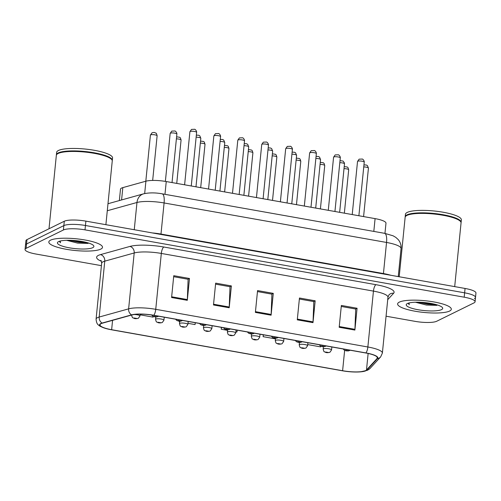 <?xml version="1.0" encoding="UTF-8"?>
<svg xmlns="http://www.w3.org/2000/svg" width="501" height="501" viewBox="0 0 501 501"><rect width="100%" height="100%" fill="white"/><g stroke="black" fill="none" stroke-linecap="round" stroke-linejoin="round"><path stroke-width="0.75" d="M119.357 200.569L120.49 189.19A16.859 3.676 5.7 0 1 122.82 187.618L145.91 181.193A16.859 3.676 5.7 0 1 166.251 181.544L375.086 218.624A16.859 3.676 5.7 0 1 385.977 223.202L384.956 233.385M449.604 311.046A26.973 5.887 -174.3 0 0 451.307 309.261A26.973 5.887 -174.3 0 0 429.539 301.258A26.973 5.887 -174.3 0 0 399.328 302.116A26.973 5.887 -174.3 0 0 397.625 303.9A26.973 5.887 -174.3 0 0 419.393 311.904A26.973 5.887 -174.3 0 0 449.604 311.046A26.973 5.887 -174.3 0 0 451.307 309.261A26.973 5.887 -174.3 0 0 429.539 301.258A26.973 5.887 -174.3 0 0 399.328 302.116A26.973 5.887 -174.3 0 0 397.625 303.9A26.973 5.887 -174.3 0 0 419.393 311.904A26.973 5.887 -174.3 0 0 449.604 311.046M100.801 249.11A26.973 5.887 -174.3 0 0 102.505 247.325A26.973 5.887 -174.3 0 0 80.736 239.321A26.973 5.887 -174.3 0 0 50.526 240.179A26.973 5.887 -174.3 0 0 48.822 241.964A26.973 5.887 -174.3 0 0 70.585 249.968A26.973 5.887 -174.3 0 0 100.801 249.11A26.973 5.887 -174.3 0 0 102.505 247.325A26.973 5.887 -174.3 0 0 80.736 239.321A26.973 5.887 -174.3 0 0 50.526 240.179A26.973 5.887 -174.3 0 0 48.822 241.964A26.973 5.887 -174.3 0 0 70.585 249.968A26.973 5.887 -174.3 0 0 100.801 249.11M365.649 370.602A17.98 3.92 5.7 0 1 342.609 370.721L111.642 329.708A17.98 3.92 5.7 0 1 100.031 324.83A17.98 3.92 5.7 0 1 102.511 323.145L131.957 314.96A17.98 3.92 5.7 0 1 153.65 315.329L365.774 352.998A17.98 3.92 5.7 0 1 377.385 357.877A17.98 3.92 5.7 0 1 377.09 358.484L366.488 370.02A17.98 3.92 5.7 0 1 365.649 370.602M366.068 370.677A18.431 4.021 -174.3 0 0 366.926 370.076L377.529 358.547A18.431 4.021 -174.3 0 0 365.93 352.923L153.807 315.254A18.431 4.021 -174.3 0 0 131.569 314.872L102.129 323.057A18.431 4.021 -174.3 0 0 105.836 328.506A18.431 4.021 -174.3 0 0 111.485 329.783L342.452 370.796A18.431 4.021 -174.3 0 0 360.363 371.867A18.431 4.021 -174.3 0 0 366.068 370.677M434.993 304.301A22.476 4.904 5.7 0 1 426.47 303.975M86.191 242.365A22.476 4.904 5.7 0 1 77.668 242.046M474.453 298.515A16.859 3.676 -174.3 0 0 475.512 297.4L475.95 293.035A16.859 3.676 -174.3 0 0 465.066 288.457L85.884 221.135A16.859 3.676 -174.3 0 0 64.285 221.242L26.985 239.61L26.547 243.981A16.859 3.676 -174.3 0 0 25.488 245.095A16.859 3.676 -174.3 0 1 26.547 243.981L63.846 225.607L26.547 243.981L26.115 248.346A16.859 3.676 -174.3 0 0 25.05 249.46A16.859 3.676 -174.3 0 0 35.934 254.032L101.421 265.662M85.884 221.135L85.452 225.5A16.859 3.676 -174.3 0 0 63.846 225.607A16.859 3.676 -174.3 0 1 85.452 225.5L464.627 292.828L85.452 225.5L85.013 229.865A16.859 3.676 -174.3 0 0 63.414 229.978L26.115 248.346M475.512 297.4A16.859 3.676 -174.3 0 0 464.627 292.828A16.859 3.676 -174.3 0 1 475.512 297.4L475.08 301.765A16.859 3.676 -174.3 0 0 464.195 297.193L85.013 229.865M386.064 316.2L415.116 321.36A16.859 3.676 -174.3 0 0 436.715 321.247L474.015 302.88A16.859 3.676 -174.3 0 0 475.08 301.765M171.586 297.525L173.766 275.7L189.478 278.487L187.299 300.318L171.586 297.525M297.281 319.845L299.46 298.014L315.173 300.807L312.993 322.631L297.281 319.845M339.177 327.285L341.356 305.453L357.069 308.247L354.89 330.071L339.177 327.285M213.482 304.965L215.662 283.14L231.374 285.927L229.195 307.758L213.482 304.965M255.385 312.405L257.564 290.574L273.27 293.367L271.097 315.198L255.385 312.405M140.105 314.822L153.143 317.139L153.25 316.444M263.307 334.806L263.125 336.666L275.45 338.858M307.714 344.582L320.734 346.899L320.847 346.197M179.389 321.185L179.671 321.849M187.994 323.327L195.039 324.579L195.334 322.732M221.411 327.366L221.223 329.226L227.56 330.353M235.883 331.831L236.935 332.019L237.23 330.172M273.27 293.367L271.749 294.118M257.464 291.576L271.911 294.143L271.147 314.446A4.496 1.453 100.1 0 1 271.097 315.198M231.374 285.927L229.853 286.678M215.562 284.142L230.009 286.704L229.245 307.007A4.496 1.453 100.1 0 1 229.195 307.758M357.069 308.247L355.547 308.992M341.256 306.455L355.704 309.023L354.94 329.326A4.496 1.453 100.1 0 1 354.89 330.071M315.173 300.807L313.651 301.558M299.36 299.016L313.808 301.583L313.044 321.886A4.496 1.453 100.1 0 1 312.993 322.631M189.478 278.487L187.956 279.239M173.665 276.702L188.113 279.264L187.349 299.567A4.496 1.453 100.1 0 1 187.299 300.318M221.223 329.226L221.517 327.385M263.125 336.666L263.413 334.825M179.327 321.786L179.421 321.185M72.67 240.399A22.476 4.904 -174.3 0 0 79.434 241.075M421.473 302.335A22.476 4.904 -174.3 0 0 428.236 303.011M26.985 239.61A16.859 3.676 -174.3 0 0 25.92 240.73L25.05 249.46M454.695 286.616L461.058 222.876A28.1 6.131 -174.3 0 0 460.488 221.442A28.1 6.131 -174.3 0 0 435.263 214.152A28.1 6.131 -174.3 0 0 406.912 215.436A28.1 6.131 -174.3 0 0 405.985 216A28.1 6.131 -174.3 0 0 405.14 217.296L399.203 276.765M460.488 221.442L460.237 221.154A27.818 6.068 -174.3 0 0 435.269 213.933A27.818 6.068 -174.3 0 0 407.2 215.211A27.818 6.068 -174.3 0 0 406.28 215.768L405.985 216M461.058 222.601A28.1 6.131 -174.3 0 0 461.114 222.331A28.1 6.131 -174.3 0 0 438.438 213.996A28.1 6.131 -174.3 0 0 406.969 214.891A28.1 6.131 -174.3 0 0 405.196 216.745A28.1 6.131 -174.3 0 0 405.196 217.021M461.114 222.331L461.358 219.876A28.1 6.131 -174.3 0 0 438.688 211.535A28.1 6.131 -174.3 0 0 407.213 212.43A28.1 6.131 -174.3 0 0 405.441 214.29L405.196 216.745M441.544 309.612A18.324 3.995 -174.3 0 0 442.327 307.464A18.324 3.995 -174.3 0 0 425.875 302.71A18.324 3.995 -174.3 0 0 407.388 303.55A18.324 3.995 -174.3 0 0 406.781 303.919A18.324 3.995 -174.3 0 0 419.024 309.894A18.324 3.995 -174.3 0 0 441.544 309.612M408.152 303.237L409.236 304.708L409.048 302.967M415.41 302.235L426.401 305.04L436.903 305.36M409.236 304.708L408.221 303.211M432.319 303.7L422.399 302.391M436.421 304.683L427.798 304.151L417.959 302.209M105.893 224.686L112.255 160.94A28.1 6.131 -174.3 0 0 111.685 159.506A28.1 6.131 -174.3 0 0 86.46 152.216A28.1 6.131 -174.3 0 0 58.11 153.5A28.1 6.131 -174.3 0 0 57.183 154.07A28.1 6.131 -174.3 0 0 56.337 155.36L49.01 228.763M111.685 159.506L111.435 159.224A27.818 6.068 -174.3 0 0 86.466 152.003A27.818 6.068 -174.3 0 0 58.398 153.275A27.818 6.068 -174.3 0 0 57.477 153.838L57.183 154.07M112.255 160.664A28.1 6.131 -174.3 0 0 112.312 160.395A28.1 6.131 -174.3 0 0 89.635 152.06A28.1 6.131 -174.3 0 0 58.166 152.955A28.1 6.131 -174.3 0 0 56.394 154.815A28.1 6.131 -174.3 0 0 56.394 155.091M112.312 160.395L112.556 157.94A28.1 6.131 -174.3 0 0 89.879 149.605A28.1 6.131 -174.3 0 0 58.41 150.5A28.1 6.131 -174.3 0 0 56.638 152.36L56.394 154.815M92.741 247.676A18.324 3.995 -174.3 0 0 93.524 245.528A18.324 3.995 -174.3 0 0 77.073 240.774A18.324 3.995 -174.3 0 0 58.586 241.614A18.324 3.995 -174.3 0 0 57.978 241.983A18.324 3.995 -174.3 0 0 70.221 247.964A18.324 3.995 -174.3 0 0 92.741 247.676M59.35 241.3L60.433 242.778L60.245 241.037M66.608 240.298L77.599 243.104L88.101 243.43M60.433 242.778L59.419 241.275M83.517 241.77L73.597 240.461M87.619 242.747L78.995 242.215L69.157 240.273M373.815 231.406L375.086 218.624M164.973 194.325L166.251 181.544M144.676 193.555L145.91 181.193M121.586 199.943L122.82 187.618M342.609 370.721L344.638 350.381M101.371 261.272A28.1 6.131 5.7 0 1 98.384 255.391A28.1 6.131 5.7 0 1 100.488 254.621L129.928 246.429A28.1 6.131 5.7 0 1 163.827 247.018L375.957 284.681A28.1 6.131 5.7 0 1 393.629 293.254L387.711 299.692M102.129 323.057A5.617 4.785 -105.5 0 1 99.179 317.039L104.759 261.159A22.476 4.904 -174.3 0 0 103.074 261.772A22.476 4.904 -174.3 0 0 101.659 263.263C101.415 261.265 101.133 260.301 100.807 260.382M360.363 371.867L367.609 370.22L370.045 368.435A5.617 5.411 -137.4 0 1 366.926 370.076M153.807 315.254A5.617 1.81 -79.9 0 0 155.742 309.317L367.866 346.986A5.617 1.81 100.1 0 1 365.93 352.923M131.569 314.872A5.617 4.785 -105.5 0 1 128.625 308.854A22.476 4.904 5.7 0 1 155.742 309.317L161.322 253.437A22.476 4.904 -174.3 0 0 134.199 252.974L104.759 261.159A5.617 4.785 74.5 0 0 100.488 254.621M370.045 368.435L380.647 356.9A5.617 5.411 -137.4 0 1 377.529 358.547M375.957 284.681A5.617 1.81 100.1 0 0 373.445 291.106L367.866 346.986A22.476 4.904 5.7 0 1 382.382 353.086L387.962 297.206A22.476 4.904 -174.3 0 0 373.445 291.106L161.322 253.437A5.617 1.81 100.1 0 1 163.827 247.018M105.836 328.506C101.615 327.097 99.223 325.969 98.666 325.13C97.213 324.366 96.355 322.375 96.079 319.143A22.476 4.904 5.7 0 1 99.179 317.039L128.625 308.854L134.199 252.974A5.617 4.785 74.5 0 0 129.928 246.429M464.195 297.193L465.066 288.457M63.414 229.978L64.285 221.242M393.629 293.254A5.617 5.411 42.6 0 0 388.951 294.907L387.962 297.206M111.642 329.708L112.575 320.346M366.488 370.02L368.135 353.462M377.09 358.484L377.215 357.226M255.454 311.66L271.147 314.446M297.356 319.099L313.044 321.886M339.252 326.539L354.94 329.326M213.558 304.226L229.245 307.007M171.661 296.786L187.349 299.567M384.58 233.322A11.241 3.626 100.1 0 1 386.54 242.453L164.09 202.955A22.476 4.904 -174.3 0 0 136.973 202.485A11.241 9.563 -105.5 0 1 143.593 193.824C149.154 192.584 155.335 192.584 162.13 193.818L384.58 233.322L393.06 235.789L395.771 237.355L398.207 239.578C400.374 242.177 401.326 245.164 401.057 248.552A22.476 4.904 -174.3 0 0 386.54 242.453L383.44 273.559A22.476 4.904 5.7 0 1 390.93 275.3M107.283 210.746L136.973 202.485L134.255 229.721M162.13 193.818A11.241 3.626 100.1 0 1 164.09 202.955L160.99 234.061L383.44 273.559A2.812 0.908 -79.9 0 0 383.409 273.959M152.279 232.921A22.476 4.904 5.7 0 1 160.99 234.061A2.812 0.908 -79.9 0 0 160.959 234.462M344.212 166.601L347.262 167.021L348.007 167.641L348.683 169.776A3.369 0.733 -174.3 0 0 344.005 168.637M323.427 348.834A4.215 0.921 5.7 0 1 328.149 348.696A4.215 0.921 5.7 0 1 331.549 349.948L329.908 352.284C328.017 352.804 326.508 352.804 325.374 352.284C324.178 351.151 324.26 353.186 323.164 349.109A4.215 0.921 5.7 0 1 323.427 348.834M328.393 352.491L325.775 352.021L328.393 352.491M345.521 350.324L348.139 350.788L345.521 350.324M363.958 164.898L366.306 165.011L367.421 165.606L368.435 168.073A3.369 0.733 -174.3 0 0 363.751 166.933M357.739 161.228A3.369 0.733 -174.3 0 0 357.526 161.454L359.111 159.174L362.11 159.055C362.624 158.736 364.465 160.74 364.233 162.124A3.369 0.733 -174.3 0 0 361.515 161.122A3.369 0.733 -174.3 0 0 357.739 161.228M320.264 162.349L323.32 162.769L324.066 163.389L324.742 165.524A3.369 0.733 -174.3 0 0 320.064 164.384M299.485 344.582A4.215 0.921 5.7 0 1 304.207 344.444A4.215 0.921 5.7 0 1 307.608 345.696L305.961 348.032C304.076 348.552 302.566 348.552 301.427 348.032C300.237 346.899 300.312 348.934 299.216 344.857A4.215 0.921 5.7 0 1 299.485 344.582M304.451 348.239L301.827 347.775L304.451 348.239M296.323 158.097L299.373 158.516L300.118 159.136L300.794 161.278A3.369 0.733 -174.3 0 0 296.116 160.138M275.537 340.329A4.215 0.921 5.7 0 1 280.259 340.192A4.215 0.921 5.7 0 1 283.66 341.444L282.019 343.78C280.128 344.3 278.619 344.3 277.485 343.78C276.289 342.646 276.37 344.682 275.274 340.605A4.215 0.921 5.7 0 1 275.537 340.329M280.504 343.987L277.886 343.523L280.504 343.987M272.375 153.845L275.431 154.264L276.176 154.884L276.853 157.026A3.369 0.733 -174.3 0 0 272.175 155.886M251.596 336.077A4.215 0.921 5.7 0 1 256.318 335.939A4.215 0.921 5.7 0 1 259.718 337.192L258.071 339.528C256.186 340.047 254.677 340.047 253.537 339.528C252.347 338.394 252.423 340.43 251.327 336.353A4.215 0.921 5.7 0 1 251.596 336.077M256.556 339.734L253.938 339.271L256.556 339.734M248.433 149.592L251.483 150.012L252.228 150.632L252.905 152.774A3.369 0.733 -174.3 0 0 248.227 151.634M227.648 331.825A4.215 0.921 5.7 0 1 232.37 331.687A4.215 0.921 5.7 0 1 235.771 332.94L234.13 335.275C232.239 335.795 230.729 335.795 229.596 335.275C228.4 334.142 228.481 336.177 227.385 332.1A4.215 0.921 5.7 0 1 227.648 331.825M232.614 335.482L229.997 335.019L232.614 335.482M321.573 346.072L324.197 346.535L321.573 346.072M340.01 160.646L343.072 161.065L344.444 162.975L344.488 163.827A3.369 0.733 -174.3 0 0 339.81 162.687M297.632 341.82L300.249 342.283L297.632 341.82M316.068 156.393L318.417 156.506L319.532 157.101L320.54 159.575A3.369 0.733 -174.3 0 0 315.862 158.435M273.684 337.568L276.308 338.031L273.684 337.568M292.121 152.141L294.469 152.254L295.584 152.849L296.598 155.323A3.369 0.733 -174.3 0 0 291.92 154.183M333.791 156.976A3.369 0.733 -174.3 0 0 333.578 157.201L335.169 154.922L338.162 154.803C338.682 154.483 340.523 156.487 340.292 157.871A3.369 0.733 -174.3 0 0 337.568 156.869A3.369 0.733 -174.3 0 0 333.791 156.976M309.85 152.724A3.369 0.733 -174.3 0 0 309.637 152.949L311.221 150.669L314.221 150.55C314.734 150.231 316.576 152.235 316.344 153.619A3.369 0.733 -174.3 0 0 313.626 152.617A3.369 0.733 -174.3 0 0 309.85 152.724M285.902 148.471A3.369 0.733 -174.3 0 0 285.689 148.697L287.28 146.417L290.273 146.298C290.787 145.985 292.634 147.989 292.402 149.367A3.369 0.733 -174.3 0 0 289.678 148.365A3.369 0.733 -174.3 0 0 285.902 148.471M261.954 144.219A3.369 0.733 -174.3 0 0 261.741 144.445L263.332 142.165L266.325 142.046C266.845 141.733 268.686 143.737 268.455 145.115A3.369 0.733 -174.3 0 0 265.737 144.113A3.369 0.733 -174.3 0 0 261.954 144.219M419.343 302.579A22.476 4.904 -174.3 0 0 432.526 303.744M70.541 240.643A22.476 4.904 -174.3 0 0 83.723 241.808M249.742 333.315L252.36 333.779L249.742 333.315M268.179 147.889L270.527 148.002L271.642 148.597L272.65 151.07A3.369 0.733 -174.3 0 0 267.972 149.931M224.486 145.34L227.542 145.76L228.287 146.38L228.963 148.521A3.369 0.733 -174.3 0 0 224.285 147.382M203.707 327.573A4.215 0.921 5.7 0 1 208.422 327.441A4.215 0.921 5.7 0 1 211.823 328.687L210.182 331.023C208.297 331.549 206.781 331.549 205.648 331.023C204.458 329.89 204.533 331.931 203.437 327.854A4.215 0.921 5.7 0 1 203.707 327.573M208.666 331.23L206.049 330.766L208.666 331.23M200.544 141.088L203.594 141.507L204.339 142.127L205.015 144.269A3.369 0.733 -174.3 0 0 200.337 143.129M179.759 323.32A4.215 0.921 5.7 0 1 184.481 323.189A4.215 0.921 5.7 0 1 187.881 324.435L186.24 326.771C184.349 327.297 182.84 327.297 181.706 326.771C180.51 325.637 180.592 327.679 179.496 323.602A4.215 0.921 5.7 0 1 179.759 323.32M184.725 326.978L182.107 326.514L184.725 326.978M176.596 136.836L179.646 137.255L180.398 137.875L181.074 140.017A3.369 0.733 -174.3 0 0 176.396 138.877M155.817 319.068A4.215 0.921 5.7 0 1 160.533 318.937A4.215 0.921 5.7 0 1 163.933 320.183L162.293 322.519C160.408 323.045 158.892 323.045 157.759 322.519C156.569 321.385 156.644 323.427 155.548 319.35A4.215 0.921 5.7 0 1 155.817 319.068M160.777 322.725L158.159 322.262L160.777 322.725M150.419 135.095L152.01 132.815C153.544 132.396 154.571 132.364 155.097 132.727C156.099 133.773 156.087 131.782 157.126 135.765A3.369 0.733 -174.3 0 0 154.408 134.763A3.369 0.733 -174.3 0 0 150.632 134.875A3.369 0.733 -174.3 0 0 150.419 135.095L145.816 181.218M134.174 314.509A4.215 0.921 5.7 0 1 139.992 315.931L138.351 318.267C136.46 318.793 134.951 318.793 133.817 318.267C132.621 317.133 132.702 319.175 131.606 315.098A4.215 0.921 5.7 0 1 131.613 315.054L131.606 315.098M136.836 318.473L134.218 318.01L136.836 318.473M225.794 329.063L228.412 329.526L225.794 329.063M244.231 143.637L246.58 143.749L247.694 144.344L248.709 146.818A3.369 0.733 -174.3 0 0 244.031 145.678M201.853 324.811L204.471 325.274L201.853 324.811M220.29 139.384L222.638 139.497L223.753 140.092L224.761 142.566A3.369 0.733 -174.3 0 0 220.083 141.426M177.905 320.559L180.523 321.022L177.905 320.559M196.342 135.132L198.69 135.245L199.805 135.84L200.82 138.314A3.369 0.733 -174.3 0 0 196.141 137.174M170.378 133.172A3.369 0.733 -174.3 0 0 170.165 133.391L171.755 131.112L174.749 130.993C175.262 130.68 177.11 132.684 176.872 134.061A3.369 0.733 -174.3 0 0 174.154 133.059A3.369 0.733 -174.3 0 0 170.378 133.172M153.964 316.306L156.581 316.776L153.964 316.306M238.013 139.973A3.369 0.733 -174.3 0 0 237.8 140.192L239.39 137.913L242.384 137.794C242.897 137.481 244.745 139.485 244.507 140.862A3.369 0.733 -174.3 0 0 241.789 139.86A3.369 0.733 -174.3 0 0 238.013 139.973M214.065 135.721A3.369 0.733 -174.3 0 0 213.852 135.94L215.443 133.661L218.436 133.542C218.956 133.228 220.797 135.232 220.565 136.61A3.369 0.733 -174.3 0 0 217.841 135.614A3.369 0.733 -174.3 0 0 214.065 135.721M190.123 131.469A3.369 0.733 -174.3 0 0 189.91 131.688L191.501 129.408L194.494 129.289C195.008 128.976 196.855 130.98 196.617 132.358A3.369 0.733 -174.3 0 0 193.9 131.362A3.369 0.733 -174.3 0 0 190.123 131.469M380.647 356.9L382.382 353.086M96.079 319.143L101.659 263.263M401.057 248.552L398.257 276.596M107.984 203.732L143.593 193.824M348.683 169.776L344.356 213.169M331.85 346.974L331.549 349.948M323.402 346.711L323.164 349.109M343.204 348.99L344.406 350.255L346.316 350.869L348.433 350.925L350.205 350.23M368.435 168.073L363.588 216.582M357.526 161.454L352.222 214.566M364.233 162.124L358.879 215.749M324.742 165.524L320.408 208.917M307.902 342.722L307.608 345.696M299.454 342.459L299.216 344.857M300.794 161.278L296.467 204.665M283.954 338.469L283.66 341.444M275.512 338.213L275.274 340.605M276.853 157.026L272.519 200.413M260.013 334.217L259.718 337.192M251.565 333.96L251.327 336.353M252.905 152.774L248.577 196.16M236.065 329.965L235.771 332.94M227.623 329.708L227.385 332.1M319.256 344.738L320.458 346.003L322.375 346.617L324.485 346.673L326.257 345.978M344.488 163.827L339.647 212.33M295.314 340.486L296.517 341.751L298.427 342.365L300.544 342.421L302.316 341.732M320.54 159.575L315.699 208.084M271.367 336.234L272.569 337.499L274.485 338.112L276.596 338.169L278.368 337.48M296.598 155.323L291.757 203.832M333.578 157.201L328.28 210.314M340.292 157.871L334.937 211.497M309.637 152.949L304.332 206.061M316.344 153.619L310.989 207.245M285.689 148.697L280.385 201.809M292.402 149.367L287.048 202.993M261.741 144.445L256.443 197.557M268.455 145.115L263.1 198.74M247.425 331.981L248.628 333.246L250.538 333.86L252.648 333.923L254.42 333.228M272.65 151.07L267.81 199.58M228.963 148.521L224.63 191.908M212.123 325.713L211.823 328.687M203.675 325.456L203.437 327.854M205.015 144.269L200.688 187.662M188.176 321.46L187.881 324.435M179.734 321.204L179.496 323.602M181.074 140.017L176.74 183.41M164.234 317.214L163.933 320.183M155.786 316.951L155.548 319.35M157.126 135.765L152.667 180.429M140.174 314.133L139.992 315.931M223.477 327.729L224.68 328.994L226.59 329.608L228.706 329.671L230.479 328.975M248.709 146.818L243.868 195.327M199.536 323.477L200.738 324.742L202.648 325.356L204.759 325.418L206.531 324.723M224.761 142.566L219.92 191.075M175.588 319.231L176.79 320.49L178.7 321.103L180.817 321.166L182.589 320.471M200.82 138.314L195.979 186.823M170.165 133.391L165.374 181.393M151.659 315.01L152.849 316.244L154.759 316.851L156.869 316.914L158.642 316.219M176.872 134.061L172.031 182.571M237.8 140.192L232.495 193.311M244.507 140.862L239.159 194.488M213.852 135.94L208.554 189.059M220.565 136.61L215.211 190.236M189.91 131.688L184.606 184.806M196.617 132.358L191.269 185.99"/></g></svg>

